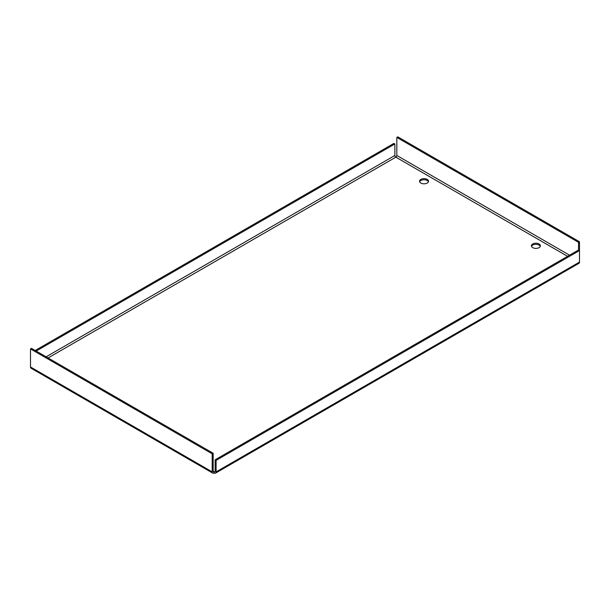 <?xml version="1.0" encoding="UTF-8"?>
<svg xmlns="http://www.w3.org/2000/svg" width="610" height="610" viewBox="0 0 610 610"><rect width="100%" height="100%" fill="white"/><g stroke="black" fill="none" stroke-linecap="round" stroke-linejoin="round"><path stroke-width="0.91" d="M419.649 181.788A4.491 2.592 180 0 1 422.776 179.858A4.491 2.592 180 0 1 427.206 180.514A4.491 2.592 180 0 1 428.411 181.788M420.854 183.053A4.491 2.592 180 0 1 419.543 181.223A4.491 2.592 180 0 1 422.311 178.829A4.491 2.592 180 0 1 427.206 179.386A4.491 2.592 180 0 1 428.525 181.223A4.491 2.592 180 0 1 425.75 183.618A4.491 2.592 180 0 1 420.854 183.053M531.501 246.364A4.491 2.592 180 0 1 534.627 244.435A4.491 2.592 180 0 1 539.057 245.09A4.491 2.592 180 0 1 540.262 246.364M532.705 247.629A4.491 2.592 180 0 1 531.394 245.799A4.491 2.592 180 0 1 534.162 243.405A4.491 2.592 180 0 1 539.057 243.962A4.491 2.592 180 0 1 540.376 245.799A4.491 2.592 180 0 1 537.601 248.194A4.491 2.592 180 0 1 532.705 247.629M213.172 453.261L212.196 453.825L212.196 471.873A2.76 1.594 120 0 0 212.768 473.139L31.072 368.234A2.76 1.594 -60 0 1 30.5 366.968L30.5 348.92L31.476 348.356L213.172 453.261L213.172 471.309A1.38 0.801 120 0 0 213.462 471.942A1.38 0.801 120 0 0 214.148 471.873A1.38 0.801 -120 0 0 214.842 471.942A1.38 0.801 -120 0 0 215.132 471.309L215.132 459.803L216.108 460.367L216.108 471.873A2.76 1.594 -120 0 1 215.536 473.139L578.928 263.337A2.76 1.594 60 0 0 579.5 262.071L579.5 250.565L578.524 250.001L215.132 459.803M212.768 473.139A2.76 1.594 120 0 0 214.148 473.002L214.148 471.873L215.132 471.309M212.196 453.825L30.5 348.92M569.534 255.186L396.828 155.474A1.38 0.801 -60 0 1 395.852 157.166A1.38 0.801 60 0 1 394.868 155.474L46.131 356.819M396.828 155.474L396.828 137.425L397.804 136.861L579.5 241.766L579.5 250.565L216.108 460.367M579.5 241.766L578.524 242.33L578.524 250.001M396.828 137.425L578.524 242.33M35.189 350.498L393.892 143.403L394.868 143.968L394.868 155.474M36.165 351.063L394.868 143.968M214.148 473.002A2.76 1.594 -120 0 0 215.536 473.139M567.582 256.314L395.852 157.166L48.083 357.948M213.172 471.309L214.148 471.873M212.196 471.873L30.5 366.968M579.5 262.071L216.108 471.873"/></g></svg>
